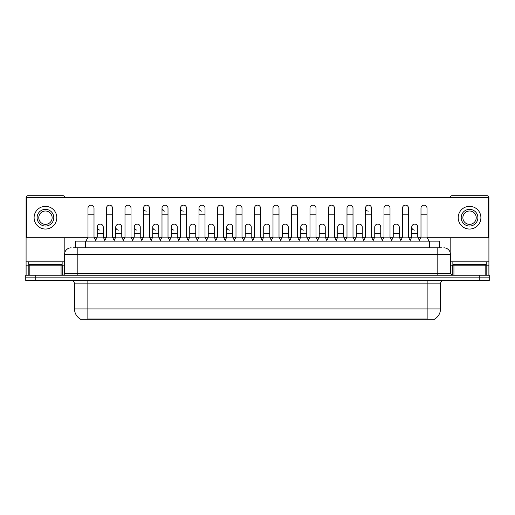 <?xml version="1.0" encoding="UTF-8"?>
<svg xmlns="http://www.w3.org/2000/svg" width="515" height="515" viewBox="0 0 515 515"><rect width="100%" height="100%" fill="white"/><g stroke="black" fill="none" stroke-linecap="round" stroke-linejoin="round"><path stroke-width="0.77" d="M75.512 247.818L75.512 241.136L439.488 241.136L439.488 247.818M434.821 318.952L434.821 319.281L80.179 319.281L80.179 318.952M80.282 319.01A11.691 11.691 0 0 1 74.501 308.923L87.859 308.923L87.859 319.01L427.141 319.01L427.141 308.923L440.499 308.923L440.499 283.881A3.341 3.341 0 0 1 443.833 280.54M74.501 308.923L74.501 283.881C74.308 281.853 73.194 280.739 71.167 280.54M434.718 319.01A11.691 11.691 0 0 0 440.499 308.923M35.767 275.197L489.25 275.197L489.25 277.868L25.75 277.868L25.75 280.54L35.767 280.54L35.767 277.868L25.75 277.868L25.75 275.197L35.767 275.197L35.767 277.868L489.25 277.868L489.25 280.54L35.767 280.54M73.658 247.818L441.497 247.818M73.503 247.818L77.842 247.818L77.842 254.494L64.484 254.494L64.484 273.529A1.667 1.667 0 0 1 62.817 275.197M71.167 247.818A6.676 6.676 0 0 0 64.484 254.494M443.833 247.818A6.676 6.676 0 0 1 450.516 254.494L450.516 273.529L452.183 275.197M85.992 241.136L87.994 237.132L94.007 237.132L96.009 241.136M94.007 237.132L94.007 208.144A3.006 3.006 0 0 0 91.001 205.137A3.006 3.006 0 0 1 91.187 205.144M87.994 237.132L87.994 214.826L94.007 214.826M87.994 214.826L87.994 208.144A3.006 3.006 0 0 1 91.001 205.137M95.623 240.37L97.245 237.132L103.258 237.132L104.873 240.37M103.258 237.132L103.258 227.115A3.006 3.006 0 0 0 100.438 224.115A3.006 3.006 0 0 1 103.258 227.115M97.245 237.132L97.245 233.791L103.258 233.791M97.245 233.791L97.245 227.115A3.006 3.006 0 0 1 100.438 224.115M104.493 241.136L106.496 237.132L112.508 237.132L114.51 241.136M112.508 237.132L112.508 208.144A3.006 3.006 0 0 0 109.502 205.137A3.006 3.006 0 0 1 109.689 205.144M106.496 237.132L106.496 214.826L112.508 214.826M106.496 214.826L106.496 208.144A3.006 3.006 0 0 1 109.502 205.137M122.988 241.136L124.997 237.132L131.003 237.132L133.012 241.136M131.003 237.132L131.003 208.144A3.006 3.006 0 0 0 128.003 205.137A3.006 3.006 0 0 1 128.19 205.144M124.997 237.132L124.997 214.826L131.003 214.826M124.997 214.826L124.997 208.144A3.006 3.006 0 0 1 128.003 205.137M141.49 241.136L143.492 237.132L149.505 237.132L151.507 241.136M149.505 237.132L149.505 208.144A3.006 3.006 0 0 0 146.498 205.137A3.006 3.006 0 0 0 143.498 208.047A3.006 3.006 0 0 0 146.312 211.144M143.492 237.132L143.492 214.826L149.505 214.826M143.492 214.826L143.492 208.144A3.006 3.006 0 0 1 146.691 205.144M159.991 241.136L161.993 237.132L168.006 237.132L170.008 241.136M168.006 237.132L168.006 208.144A3.006 3.006 0 0 0 165 205.137A3.006 3.006 0 0 0 161.993 208.047A3.006 3.006 0 0 0 164.813 211.144M161.993 237.132L161.993 214.826L168.006 214.826M161.993 214.826L161.993 208.144A3.006 3.006 0 0 1 165.186 205.144M114.124 240.37L115.746 237.132L121.759 237.132L123.375 240.37M121.759 237.132L121.759 227.115A3.006 3.006 0 0 0 118.939 224.115A3.006 3.006 0 0 1 121.759 227.115M115.746 237.132L115.746 233.791L121.759 233.791M115.746 233.791L115.746 227.115A3.006 3.006 0 0 1 118.939 224.115M132.625 240.37L134.248 237.132L140.254 237.132L141.876 240.37M140.254 237.132L140.254 227.115A3.006 3.006 0 0 0 137.441 224.115A3.006 3.006 0 0 1 140.254 227.115M134.248 237.132L134.248 233.791L140.254 233.791M134.248 233.791L134.248 227.115A3.006 3.006 0 0 1 137.441 224.115M151.127 240.37L152.743 237.132L158.755 237.132L160.377 240.37M158.755 237.132L158.755 227.115A3.006 3.006 0 0 0 155.942 224.115A3.006 3.006 0 0 1 158.755 227.115M152.743 237.132L152.743 233.791L158.755 233.791M152.743 233.791L152.743 227.115A3.006 3.006 0 0 1 155.942 224.115M62.148 261.839L28.756 261.839L28.756 264.51L62.148 264.51L62.148 261.839L64.484 261.839M58.807 265.18L58.807 264.845A0.335 0.335 0 0 1 59.141 264.51M58.807 264.845L32.097 264.845A0.335 0.335 0 0 0 31.763 264.51M32.097 264.845L32.097 265.18M486.244 261.839L452.852 261.839L452.852 264.51L486.244 264.51L486.244 261.839L488.915 261.839L488.915 275.197M482.903 265.18L482.903 264.845A0.335 0.335 0 0 1 483.237 264.51M482.903 264.845L456.193 264.845A0.335 0.335 0 0 0 455.859 264.51M456.193 264.845L456.193 265.18M61.066 275.197L61.066 265.18L29.838 265.18L29.838 275.197M64.819 197.657L64.819 197.393A1.667 1.667 0 0 0 63.152 195.719L27.752 195.719A1.667 1.667 0 0 0 26.085 197.393L26.085 265.18L29.838 265.18M64.819 237.73L64.819 252.408M61.066 265.18L64.484 265.18M26.085 275.197L26.085 265.18M485.162 275.197L485.162 265.18L453.934 265.18L453.934 275.197M488.915 261.839L488.915 197.393A1.667 1.667 0 0 0 487.248 195.719L451.848 195.719A1.667 1.667 0 0 0 450.181 197.393L450.181 197.657M450.181 237.73L450.181 252.408M450.516 265.18L453.934 265.18M485.162 265.18L488.915 265.18M419.377 240.37L417.755 237.132L411.743 237.132L411.743 227.115A3.006 3.006 0 0 1 414.749 224.109A3.006 3.006 0 0 0 411.743 227.018A3.006 3.006 0 0 0 414.562 230.108M373.51 241.136L371.508 237.132L365.495 237.132L365.495 208.144A3.006 3.006 0 0 1 368.502 205.137A3.006 3.006 0 0 0 365.495 208.047A3.006 3.006 0 0 0 368.309 211.144M308.376 240.37L306.753 237.132L300.747 237.132L300.747 227.115A3.006 3.006 0 0 1 303.747 224.109A3.006 3.006 0 0 0 300.747 227.018A3.006 3.006 0 0 0 303.56 230.108M234.376 240.37L232.754 237.132L226.742 237.132L226.742 227.115A3.006 3.006 0 0 1 229.748 224.109A3.006 3.006 0 0 0 226.748 227.018A3.006 3.006 0 0 0 229.561 230.108M178.872 240.37L177.257 237.132L171.244 237.132L171.244 227.115A3.006 3.006 0 0 1 174.25 224.109A3.006 3.006 0 0 0 171.244 227.018A3.006 3.006 0 0 0 174.064 230.108M207.011 241.136L205.009 237.132L198.996 237.132L198.996 208.144A3.006 3.006 0 0 1 202.002 205.137A3.006 3.006 0 0 0 198.996 208.047A3.006 3.006 0 0 0 201.809 211.144M155.749 224.109A3.006 3.006 0 0 0 152.749 227.018A3.006 3.006 0 0 0 155.562 230.108M137.248 224.109A3.006 3.006 0 0 0 134.248 227.018A3.006 3.006 0 0 0 137.061 230.108M118.753 224.109A3.006 3.006 0 0 0 115.746 227.018A3.006 3.006 0 0 0 118.559 230.108M188.509 241.136L186.507 237.132L180.495 237.132L180.495 208.144A3.006 3.006 0 0 1 183.501 205.137A3.006 3.006 0 0 0 180.495 208.047A3.006 3.006 0 0 0 183.314 211.144M100.251 224.109A3.006 3.006 0 0 0 97.245 227.018A3.006 3.006 0 0 0 100.065 230.108M325.255 227.115L325.255 227.115A3.006 3.006 0 0 0 322.442 224.115A3.006 3.006 0 0 1 325.255 227.115L325.255 237.132L326.877 240.37M288.258 227.115L288.258 227.115A3.006 3.006 0 0 0 285.439 224.115A3.006 3.006 0 0 1 288.258 227.115L288.258 237.132L289.874 240.37M251.256 227.115L251.256 227.115A3.006 3.006 0 0 0 248.436 224.115A3.006 3.006 0 0 1 251.256 227.115L251.256 237.132L252.878 240.37M270.993 241.136L272.995 237.132L279.008 237.132L279.008 208.144A3.006 3.006 0 0 0 276.001 205.137A3.006 3.006 0 0 1 276.188 205.144M195.758 227.115L195.758 227.115A3.006 3.006 0 0 0 192.938 224.115A3.006 3.006 0 0 1 195.758 227.115L195.758 237.132L197.374 240.37M215.489 241.136L217.497 237.132L223.504 237.132L223.504 208.144A3.006 3.006 0 0 0 220.497 205.137A3.006 3.006 0 0 1 220.69 205.144M427.308 237.73L488.581 237.73L488.581 197.657L26.42 197.657L26.42 237.73L87.692 237.73M94.309 237.73L96.942 237.73M103.554 237.73L106.193 237.73M112.804 237.73L115.444 237.73M122.055 237.73L124.694 237.73M131.306 237.73L133.945 237.73M140.556 237.73L143.196 237.73M149.807 237.73L152.446 237.73M159.058 237.73L161.697 237.73M168.308 237.73L170.941 237.73M177.559 237.73L180.192 237.73M186.803 237.73L189.443 237.73M196.054 237.73L198.693 237.73M205.305 237.73L207.944 237.73M214.555 237.73L217.195 237.73M223.806 237.73L226.446 237.73M233.057 237.73L235.696 237.73M242.308 237.73L244.947 237.73M251.558 237.73L254.191 237.73M260.809 237.73L263.442 237.73M270.053 237.73L272.693 237.73M279.304 237.73L281.943 237.73M288.555 237.73L291.194 237.73M297.805 237.73L300.445 237.73M307.056 237.73L309.695 237.73M316.307 237.73L318.946 237.73M325.557 237.73L328.197 237.73M334.808 237.73L337.441 237.73M344.059 237.73L346.692 237.73M353.303 237.73L355.942 237.73M362.554 237.73L365.193 237.73M371.804 237.73L374.444 237.73M381.055 237.73L383.694 237.73M390.306 237.73L392.945 237.73M399.556 237.73L402.196 237.73M408.807 237.73L411.446 237.73M418.058 237.73L420.691 237.73M214.253 227.115L214.253 227.115A3.006 3.006 0 0 0 211.44 224.115A3.006 3.006 0 0 1 214.253 227.115L214.253 237.132L215.875 240.37M269.757 227.115L269.757 227.115A3.006 3.006 0 0 0 266.937 224.115A3.006 3.006 0 0 1 269.757 227.115L269.757 237.132L271.373 240.37M380.752 227.115L380.752 227.115A3.006 3.006 0 0 0 377.939 224.115A3.006 3.006 0 0 1 380.752 227.115L380.752 237.132L382.375 240.37M45.455 209.347A8.349 8.349 0 0 0 37.106 217.697A8.349 8.349 0 0 0 45.455 226.046A8.349 8.349 0 0 0 53.798 217.697A8.349 8.349 0 0 0 45.455 209.347M45.455 211.015A6.676 6.676 0 0 0 38.773 217.697A6.676 6.676 0 0 0 45.455 224.373A6.676 6.676 0 0 0 52.131 217.697A6.676 6.676 0 0 0 45.455 211.015M45.455 229.046A11.356 11.356 0 0 0 56.804 217.697A11.356 11.356 0 0 0 45.455 206.341A11.356 11.356 0 0 0 34.099 217.697A11.356 11.356 0 0 0 45.455 229.046M469.545 209.347A8.349 8.349 0 0 0 461.202 217.697A8.349 8.349 0 0 0 469.545 226.046A8.349 8.349 0 0 0 477.894 217.697A8.349 8.349 0 0 0 469.545 209.347M469.545 211.015A6.676 6.676 0 0 0 462.869 217.697A6.676 6.676 0 0 0 469.545 224.373A6.676 6.676 0 0 0 476.227 217.697A6.676 6.676 0 0 0 469.545 211.015M469.545 229.046A11.356 11.356 0 0 0 480.901 217.697A11.356 11.356 0 0 0 469.545 206.341A11.356 11.356 0 0 0 458.196 217.697A11.356 11.356 0 0 0 469.545 229.046M180.495 237.132L178.493 241.136M186.507 237.132L186.507 208.144A3.006 3.006 0 0 0 183.501 205.137A3.006 3.006 0 0 1 183.688 205.144M198.996 237.132L196.994 241.136M205.009 237.132L205.009 208.144A3.006 3.006 0 0 0 202.002 205.137A3.006 3.006 0 0 1 202.189 205.144M223.504 237.132L225.512 241.136M217.497 237.132L217.497 214.826L223.504 214.826M217.497 214.826L217.497 208.144A3.006 3.006 0 0 1 220.497 205.137M171.244 237.132L169.628 240.37M177.257 237.132L177.257 227.115A3.006 3.006 0 0 0 174.437 224.115A3.006 3.006 0 0 1 177.257 227.115M188.123 240.37L189.745 237.132L195.758 237.132M189.745 237.132L189.745 233.791L195.758 233.791M189.745 233.791L189.745 227.115A3.006 3.006 0 0 1 192.938 224.115M206.624 240.37L208.247 237.132L214.253 237.132M208.247 237.132L208.247 233.791L214.253 233.791M208.247 233.791L208.247 227.115A3.006 3.006 0 0 1 211.44 224.115M233.99 241.136L235.992 237.132L242.005 237.132L244.007 241.136M242.005 237.132L242.005 208.144A3.006 3.006 0 0 0 238.999 205.137A3.006 3.006 0 0 1 239.192 205.144M235.992 237.132L235.992 214.826L242.005 214.826M235.992 214.826L235.992 208.144A3.006 3.006 0 0 1 238.999 205.137M252.492 241.136L254.494 237.132L260.506 237.132L262.508 241.136M260.506 237.132L260.506 208.144A3.006 3.006 0 0 0 257.5 205.137A3.006 3.006 0 0 1 257.687 205.144M254.494 237.132L254.494 214.826L260.506 214.826M254.494 214.826L254.494 208.144A3.006 3.006 0 0 1 257.5 205.137M279.008 237.132L281.01 241.136M272.995 237.132L272.995 214.826L279.008 214.826M272.995 214.826L272.995 208.144A3.006 3.006 0 0 1 276.001 205.137M289.488 241.136L291.496 237.132L297.503 237.132L299.511 241.136M297.503 237.132L297.503 208.144A3.006 3.006 0 0 0 294.503 205.137A3.006 3.006 0 0 1 294.689 205.144M291.496 237.132L291.496 214.826L297.503 214.826M291.496 214.826L291.496 208.144A3.006 3.006 0 0 1 294.503 205.137M307.989 241.136L309.991 237.132L316.004 237.132L318.006 241.136M316.004 237.132L316.004 208.144A3.006 3.006 0 0 0 312.998 205.137A3.006 3.006 0 0 1 313.191 205.144M309.991 237.132L309.991 214.826L316.004 214.826M309.991 214.826L309.991 208.144A3.006 3.006 0 0 1 312.998 205.137M226.742 237.132L225.126 240.37M232.754 237.132L232.754 227.115A3.006 3.006 0 0 0 229.941 224.115A3.006 3.006 0 0 1 232.754 227.115M243.627 240.37L245.243 237.132L251.256 237.132M245.243 237.132L245.243 233.791L251.256 233.791M245.243 233.791L245.243 227.115A3.006 3.006 0 0 1 248.436 224.115M262.122 240.37L263.744 237.132L269.757 237.132M263.744 237.132L263.744 233.791L269.757 233.791M263.744 233.791L263.744 227.115A3.006 3.006 0 0 1 266.937 224.115M280.624 240.37L282.246 237.132L288.258 237.132M282.246 237.132L282.246 233.791L288.258 233.791M282.246 233.791L282.246 227.115A3.006 3.006 0 0 1 285.439 224.115M300.747 237.132L299.125 240.37M306.753 237.132L306.753 227.115A3.006 3.006 0 0 0 303.94 224.115A3.006 3.006 0 0 1 306.753 227.115M326.491 241.136L328.493 237.132L334.505 237.132L336.507 241.136M334.505 237.132L334.505 208.144A3.006 3.006 0 0 0 331.499 205.137A3.006 3.006 0 0 1 331.686 205.144M328.493 237.132L328.493 214.826L334.505 214.826M328.493 214.826L328.493 208.144A3.006 3.006 0 0 1 331.499 205.137M344.992 241.136L346.994 237.132L353.007 237.132L355.009 241.136M353.007 237.132L353.007 208.144A3.006 3.006 0 0 0 350 205.137A3.006 3.006 0 0 1 350.187 205.144M346.994 237.132L346.994 214.826L353.007 214.826M346.994 214.826L346.994 208.144A3.006 3.006 0 0 1 350 205.137M365.495 237.132L363.493 241.136M371.508 237.132L371.508 208.144A3.006 3.006 0 0 0 368.502 205.137A3.006 3.006 0 0 1 368.689 205.144M381.988 241.136L383.997 237.132L390.003 237.132L392.012 241.136M390.003 237.132L390.003 208.144A3.006 3.006 0 0 0 386.997 205.137A3.006 3.006 0 0 1 387.19 205.144M383.997 237.132L383.997 214.826L390.003 214.826M383.997 214.826L383.997 208.144A3.006 3.006 0 0 1 386.997 205.137M400.49 241.136L402.492 237.132L408.504 237.132L410.507 241.136M408.504 237.132L408.504 208.144A3.006 3.006 0 0 0 405.498 205.137A3.006 3.006 0 0 1 405.691 205.144M402.492 237.132L402.492 214.826L408.504 214.826M402.492 214.826L402.492 208.144A3.006 3.006 0 0 1 405.498 205.137M418.991 241.136L420.993 237.132L427.006 237.132L429.008 241.136M427.006 237.132L427.006 208.144A3.006 3.006 0 0 0 424 205.137A3.006 3.006 0 0 1 424.186 205.144M420.993 237.132L420.993 214.826L427.006 214.826M420.993 214.826L420.993 208.144A3.006 3.006 0 0 1 424 205.137M317.626 240.37L319.242 237.132L325.255 237.132M319.242 237.132L319.242 233.791L325.255 233.791M319.242 233.791L319.242 227.115A3.006 3.006 0 0 1 322.442 224.115M336.128 240.37L337.743 237.132L343.756 237.132L345.372 240.37M343.756 237.132L343.756 227.115A3.006 3.006 0 0 0 340.936 224.115A3.006 3.006 0 0 1 343.756 227.115M337.743 237.132L337.743 233.791L343.756 233.791M337.743 233.791L337.743 227.115A3.006 3.006 0 0 1 340.936 224.115M354.623 240.37L356.245 237.132L362.257 237.132L363.873 240.37M362.257 237.132L362.257 227.115A3.006 3.006 0 0 0 359.438 224.115A3.006 3.006 0 0 1 362.257 227.115M356.245 237.132L356.245 233.791L362.257 233.791M356.245 233.791L356.245 227.115A3.006 3.006 0 0 1 359.438 224.115M373.124 240.37L374.746 237.132L380.752 237.132M374.746 237.132L374.746 233.791L380.752 233.791M374.746 233.791L374.746 227.115A3.006 3.006 0 0 1 377.939 224.115M391.625 240.37L393.241 237.132L399.254 237.132L400.876 240.37M399.254 237.132L399.254 227.115A3.006 3.006 0 0 0 396.441 224.115A3.006 3.006 0 0 1 399.254 227.115M393.241 237.132L393.241 233.791L399.254 233.791M393.241 233.791L393.241 227.115A3.006 3.006 0 0 1 396.441 224.115M411.743 237.132L410.127 240.37M417.755 237.132L417.755 227.115A3.006 3.006 0 0 0 414.935 224.115A3.006 3.006 0 0 1 417.755 227.115M425.802 319.281L425.802 318.952M89.198 319.281L89.198 318.952M85.529 247.818L85.529 241.136M429.471 247.818L429.471 241.136M427.141 280.54L427.141 283.881L74.501 283.881M440.499 283.881L427.141 283.881L427.141 308.923L87.859 308.923L87.859 280.54M479.233 280.54L479.233 275.197M77.842 275.197L77.842 273.529L450.516 273.529M64.484 273.529L77.842 273.529L77.842 254.494L437.158 254.494L437.158 275.197M450.516 254.494L437.158 254.494L437.158 247.818M28.756 261.839L26.085 261.839M62.708 265.18L62.708 275.197M26.111 265.18L26.111 275.197M28.196 275.197L28.196 265.18M452.852 261.839L450.516 261.839M488.89 275.197L488.89 265.18M486.804 265.18L486.804 275.197M452.292 275.197L452.292 265.18M180.495 214.826L186.507 214.826M198.996 214.826L205.009 214.826M171.244 233.791L177.257 233.791M226.742 233.791L232.754 233.791M300.747 233.791L306.753 233.791M365.495 214.826L371.508 214.826M411.743 233.791L417.755 233.791"/></g></svg>
